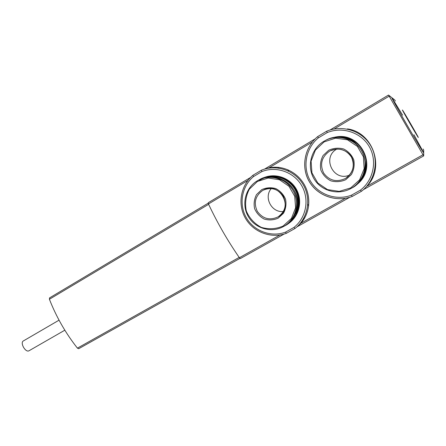 <?xml version="1.0" encoding="UTF-8"?>
<svg xmlns="http://www.w3.org/2000/svg" width="446" height="446" viewBox="0 0 446 446"><rect width="100%" height="100%" fill="white"/><g stroke="black" fill="none" stroke-linecap="round" stroke-linejoin="round"><path stroke-width="0.67" d="M423.103 149.003L423.678 150.04L423.7 155.899L423.003 154.768L366.679 186.35C385.283 168.27 373.218 132.278 347.417 128.888M327.219 132.585L326.728 131.174C342.545 124.506 362.252 130.895 370.76 145.786C379.407 160.599 375.103 180.903 361.433 191.301L360.435 190.147C373.458 180.162 377.517 160.783 369.266 146.639C361.137 132.423 342.35 126.279 327.219 132.585L318.377 137.864C305.739 148.189 302.293 167.06 310.271 180.769C318.137 194.545 336.189 200.995 351.448 195.186L352.234 196.446C336.284 202.545 317.418 195.783 309.201 181.399C300.866 167.083 304.451 147.358 317.691 136.576L318.377 137.864M357.965 183.618C378.074 167.027 360.97 131.492 335.503 137.05M296.991 226.858L349.842 197.26L296.991 226.858L300.833 223.268C310.009 213.11 311.442 197.009 304.166 184.365C296.835 171.743 282.279 164.97 268.932 167.902L265.844 168.744M261.796 171.632L261.434 170.194L252.938 175.278L253.495 176.583L261.796 171.632C276.029 165.773 293.875 171.933 301.736 185.709C309.714 199.412 306.123 217.988 293.942 227.421L295.018 228.475C307.824 218.646 311.631 199.184 303.269 184.834C295.04 170.411 276.325 163.994 261.445 170.188M289.198 223.022C299.244 215.797 302.65 201.04 296.685 189.812C290.82 178.539 276.726 172.992 265.086 177.196M303.592 218.49L304.741 217.86M423.003 154.768L388.527 95.043L394.755 100.004L395.379 101.036M278.956 167.384L277.93 167.98M240.405 258.541L284.124 234.061L240.416 258.535L239.39 257.716C227.566 240.606 217.258 222.693 208.466 203.973L208.271 202.707L250.54 177.463L208.271 202.707M423.7 155.899L363.412 189.661L423.7 155.899M388.527 95.043L330.023 129.992L388.527 95.043M413.916 134.725L423.689 152.683C424.692 155.972 389.28 94.703 391.945 97.769L402.615 115.179M78.663 348.727L239.959 258.373L78.686 348.716L77.42 348.136C65.634 333.201 56.302 316.905 49.411 299.26L49.562 297.895L208.193 203.186L49.528 297.917M402.431 109.995C402.916 110.257 418.482 137.178 418.32 137.485C418.315 138.076 401.757 109.432 402.431 109.995M403.312 111.522C403.663 111.517 420.55 140.891 417.055 135.428L403.312 111.522M64.826 330.191L29.085 350.723C25.662 353.031 19.702 342.712 23.415 340.906L23.454 340.883M332.605 150.096L332.03 150.018M253.495 176.583C241.66 186.344 238.632 204.452 246.354 217.748C253.975 231.106 271.14 237.545 285.501 232.154L286.393 233.303L295.018 228.475M333.296 149.889L332.644 149.806M333.056 149.962L332.421 149.878M332.85 150.023L332.237 149.945M357.759 183.808C377.907 167.161 360.758 131.542 335.225 137.095M357.553 183.997C377.79 167.311 360.569 131.542 334.946 137.139M349.051 189.461L353.5 187.147C365.413 179.654 369.873 162.985 362.999 150.748C356.276 138.422 339.807 133.387 327.152 139.548L325.396 140.468M356.46 184.466C376.97 167.897 359.604 131.826 333.903 137.714M328.702 150.263L323.11 155.503C320.629 160.136 319.882 165.003 320.864 170.104C322.904 174.871 326.232 178.45 330.86 180.842C335.905 182.213 340.85 181.84 345.7 179.721L351.381 174.542C353.94 169.898 354.737 164.987 353.767 159.807C351.699 154.968 348.315 151.356 343.615 148.964C338.497 147.637 333.53 148.072 328.702 150.263M288.791 223.329C298.842 216.07 302.243 201.285 296.267 190.035C290.385 178.734 276.275 173.171 264.601 177.363M288.378 223.63C298.48 216.366 301.909 201.52 295.904 190.225C290 178.879 275.823 173.299 264.116 177.53M283.221 226.68L286.477 224.946C297.822 217.955 301.92 201.821 295.174 189.879C288.568 177.859 272.707 172.886 260.815 178.885L258.686 180.061M295.358 213.651C306.491 192.271 279.068 167.311 259.31 180.524M286.661 224.427C296.897 217.274 300.442 202.35 294.41 191.011C288.484 179.621 274.178 174.091 262.488 178.495M261.741 189.639L256.522 194.59C254.237 199.011 253.59 203.677 254.588 208.589C256.573 213.199 259.767 216.684 264.166 219.047C268.955 220.435 273.621 220.14 278.176 218.166L283.478 213.266C285.836 208.84 286.522 204.134 285.535 199.145C283.522 194.473 280.278 190.955 275.806 188.597C270.962 187.248 266.273 187.593 261.741 189.639M336.886 149.031C321.499 157.349 333.457 182.102 349.474 175.116M271.268 188.552C263.469 197.422 271.625 212.915 283.344 211.504M317.691 136.576C304.445 147.358 300.827 167.099 309.173 181.433C317.401 195.827 336.301 202.556 352.251 196.435L361.416 191.306L352.245 196.441M351.448 195.186L360.435 190.147M285.501 232.154L293.942 227.421M286.404 233.297L295.007 228.48M315.127 138.884L264.534 169.101L315.121 138.89M317.708 136.565L326.717 131.18L317.703 136.565M252.971 175.256L261.423 170.205M239.39 257.716L279.887 235.009M300.833 223.268L345.355 198.303M208.466 203.973L247.92 180.435M268.932 167.902L312.317 142.018M334.149 128.994L389.146 96.185M49.411 299.26L208.628 204.318M77.42 348.136L239.179 257.409M333.446 149.845L332.727 149.778M326.076 140.128L323.874 141.31C310.895 148.914 306.463 166.765 314.224 179.169C321.778 191.702 339.718 195.822 352.373 187.643C364.276 180.178 368.736 163.526 361.873 151.3C355.155 138.99 338.698 133.967 326.076 140.128L323.874 141.304C310.895 148.908 306.486 166.765 314.246 179.164C321.8 191.691 339.735 195.811 352.373 187.643M324.103 141.889L315.4 150.096L311.085 161.145L311.949 172.864L317.792 182.999L327.498 189.606L339.211 191.379L350.668 187.928L359.587 179.855L364.148 168.727L363.378 156.769L357.397 146.416L347.44 139.776L335.537 138.182L324.103 141.889M258.97 179.922L257.264 180.847C245.138 187.95 241.152 204.965 248.561 216.99C255.781 229.132 272.696 233.431 284.576 225.882C295.899 218.919 299.991 202.813 293.251 190.894C286.661 178.891 270.828 173.929 258.97 179.922L257.27 180.842C245.133 187.95 241.152 204.97 248.561 216.99C255.787 229.132 272.696 233.431 284.576 225.882M257.431 181.444L249.308 189.21C245.763 196.112 244.77 203.393 246.331 211.042C249.425 218.211 254.398 223.647 261.245 227.343C268.698 229.523 275.99 229.088 283.115 226.038L291.439 218.401L295.603 207.775L294.717 196.273L288.941 186.25L279.447 179.738L268.185 178.038L257.431 181.444M329.438 151.25C321.577 157.07 319.648 164.345 323.645 173.07C329.388 180.758 336.697 182.542 345.561 178.411C353.132 172.786 355.088 165.683 351.431 157.092C346.096 149.438 339.044 147.336 330.274 150.787L329.438 151.25M262.543 190.537C255.201 196.006 253.467 202.963 257.331 211.393C262.833 218.863 269.746 220.692 278.075 216.884C294.577 207.959 279.436 180.792 263.196 190.174L262.543 190.537M59.045 320.172L23.415 340.906M375.214 169.569L374.896 169.017M352.725 130.617L352.474 130.187M308.682 205.924L307.79 204.368M288.646 171.153L287.815 169.714M252.938 175.272C240.528 185.48 237.378 204.413 245.439 218.289C253.389 232.227 271.335 238.978 286.371 233.308M335.905 149.109L330.274 150.787C341.285 145.586 352.557 153.658 353.226 162.166C353.895 169.14 351.342 174.553 345.561 178.411L347.573 176.984M265.47 189.221L263.196 190.174C271.374 186.846 278.109 188.92 283.388 196.396C286.968 204.825 285.195 211.655 278.075 216.884L278.94 216.321"/></g></svg>
